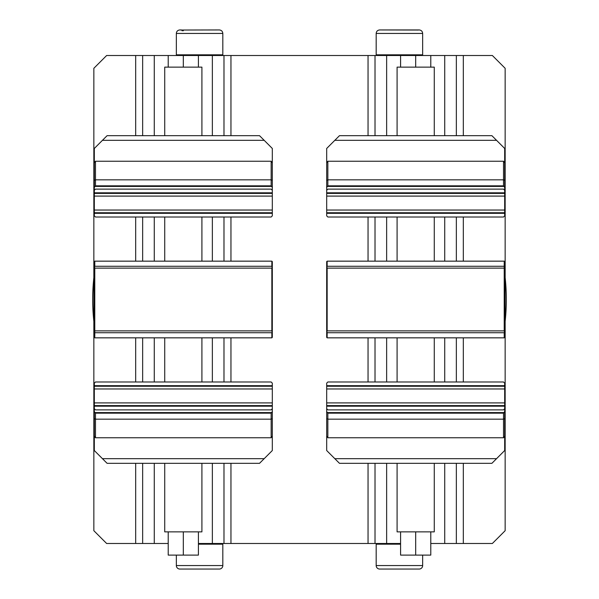 <?xml version="1.0" encoding="UTF-8"?>
<svg xmlns="http://www.w3.org/2000/svg" width="599" height="599" viewBox="0 0 599 599"><rect width="100%" height="100%" fill="white"/><g stroke="black" fill="none" stroke-linecap="round" stroke-linejoin="round"><path stroke-width="0.9" d="M434.275 463.319L434.275 531.867L397.092 531.867L397.092 463.319M434.275 135.681L434.275 67.133L397.092 67.133L397.092 135.681M505.152 277.607A206.812 206.812 0 0 1 505.152 321.393M164.725 135.681L164.725 67.133L201.908 67.133L201.908 135.681M164.725 463.319L164.725 531.867L201.908 531.867L201.908 463.319M142.652 463.319L142.652 543.488L135.681 543.488L135.681 463.319M135.681 135.681L135.681 55.512L106.629 55.512L93.848 68.293L93.848 530.707L106.629 543.488L135.681 543.488M463.319 463.319L463.319 543.488L492.371 543.488L505.152 530.707L505.152 68.293L492.371 55.512L463.319 55.512L463.319 135.681M463.319 543.488L430.786 543.488M375.019 463.319L375.019 543.488L400.581 543.488M375.019 543.488L368.048 543.488L368.048 463.319M230.952 463.319L230.952 543.488L368.048 543.488M230.952 543.488L198.419 543.488M168.214 543.488L142.652 543.488M135.681 55.512L230.952 55.512L230.952 135.681M368.048 135.681L368.048 55.512L230.952 55.512M368.048 55.512L375.019 55.512L375.019 135.681M456.348 135.681L456.348 55.512L375.019 55.512M456.348 55.512L463.319 55.512M142.652 55.512L142.652 135.681M142.652 217.01L142.652 261.157M223.981 261.157L223.981 217.01M223.981 135.681L223.981 55.512M93.848 277.607A206.812 206.812 0 0 0 93.848 321.393M375.019 217.01L375.019 261.157M456.348 261.157L456.348 217.01M135.681 381.99L135.681 337.843M230.952 337.843L230.952 381.99M368.048 381.99L368.048 337.843M463.319 337.843L463.319 381.99M463.319 217.01L463.319 261.157M368.048 261.157L368.048 217.01M230.952 217.01L230.952 261.157M135.681 261.157L135.681 217.01M375.019 337.843L375.019 381.99M456.348 543.488L456.348 463.319M456.348 381.99L456.348 337.843M415.684 531.867L415.684 555.108L430.786 555.108L430.786 531.867M415.684 555.108L400.581 555.108L400.581 531.867M400.581 55.512L400.581 67.133M415.684 55.512L415.684 67.133M430.786 55.512L430.786 67.133M142.652 337.843L142.652 381.99M223.981 543.488L223.981 463.319M223.981 381.99L223.981 337.843M168.214 55.512L168.214 67.133M183.316 55.512L183.316 67.133M198.419 55.512L198.419 67.133M168.214 531.867L168.214 555.108L198.419 555.108L198.419 531.867M183.316 555.108L183.316 531.867M376.876 543.488L376.179 544.184L400.581 544.184M376.179 544.184L376.179 565.561A3.489 3.489 0 0 0 379.669 569.05L419.173 569.05A3.489 3.489 0 0 0 422.654 565.561L422.654 555.108M376.876 55.512L376.179 54.816L422.654 54.816L422.654 33.439L376.179 33.439C376.389 31.32 377.55 30.16 379.669 29.95L418.387 30.04M180.613 30.04L219.331 29.95C221.45 30.16 222.611 31.32 222.821 33.439L176.346 33.439L176.346 54.816L222.821 54.816L222.124 55.512M182.014 30.721L183.354 30.721M222.124 543.488L222.821 544.184L198.419 544.184M176.346 555.108L176.346 565.561A3.489 3.489 0 0 0 179.827 569.05L219.331 569.05A3.489 3.489 0 0 0 222.821 565.561L222.821 544.184M94.32 196.098L94.32 193.38L272.313 193.38L272.313 196.098L94.32 196.098L94.32 215.85L95.481 217.01L271.152 217.01L272.313 215.85L272.313 213.326L94.32 213.326M94.32 193.38L94.32 192.811L272.313 192.811L272.313 187.42L271.152 185.84L271.152 179.827L95.481 179.827L95.481 185.84L271.152 185.84M272.313 190.287L271.152 189.127L95.481 189.127L94.32 190.287L94.32 192.811M94.32 190.287L94.32 162.883L95.481 161.236L95.481 179.827L94.32 180.314M102.451 140.323L107.094 135.681L259.532 135.681L264.181 140.323L102.451 140.323L94.32 148.462L94.32 162.883M264.181 140.323L272.313 148.462L272.313 187.42M272.313 193.38L272.313 192.811M272.313 196.098L272.313 210.039L94.32 210.039M94.32 212.757L272.313 212.757L272.313 210.039M272.313 212.757L272.313 213.326M272.313 180.314L271.152 179.827L271.152 161.236L95.481 161.236M271.152 161.236L272.313 162.883M95.481 185.84L94.32 187.42M271.849 261.157L272.313 261.621L272.313 330.408L271.849 330.873L271.849 268.127L94.784 268.127L94.32 268.592L94.784 268.127L94.784 337.843L271.849 337.843L271.849 332.73L94.784 332.73L94.32 333.149L94.32 261.621L94.784 261.157L94.784 266.27L271.849 266.27L271.849 261.157L94.784 261.157M272.313 265.851L271.849 266.27L272.313 268.592L271.849 268.127M272.313 333.149L271.849 330.873L272.313 330.408L272.313 337.379L271.849 337.843M271.849 330.873L94.784 330.873L94.32 330.408L94.784 330.873M94.784 337.843L94.32 337.379L94.32 333.149M94.32 265.851L94.784 268.127M272.313 402.902L272.313 405.62L94.32 405.62L94.32 402.902L272.313 402.902L272.313 383.15L271.152 381.99L95.481 381.99L94.32 383.15L94.32 385.674L272.313 385.674M272.313 405.62L272.313 406.189L94.32 406.189L94.32 411.58L95.481 413.16L95.481 419.173L271.152 419.173L271.152 413.16L95.481 413.16M94.32 408.713L95.481 409.873L271.152 409.873L272.313 408.713L272.313 406.189M272.313 408.713L272.313 436.117L271.152 437.764L271.152 419.173L272.313 418.686M264.181 458.677L259.532 463.319L107.094 463.319L102.451 458.677L264.181 458.677L272.313 450.538L272.313 436.117M102.451 458.677L94.32 450.538L94.32 411.58M94.32 405.62L94.32 406.189M94.32 402.902L94.32 388.961L272.313 388.961M272.313 386.243L94.32 386.243L94.32 388.961M94.32 386.243L94.32 385.674M94.32 418.686L95.481 419.173L95.481 437.764L271.152 437.764M95.481 437.764L94.32 436.117M271.152 413.16L272.313 411.58M326.687 196.098L326.687 193.38L504.68 193.38L504.68 196.098L326.687 196.098L326.687 215.85L327.848 217.01L503.519 217.01L504.68 215.85L504.68 213.326L326.687 213.326M326.687 193.38L326.687 192.811L504.68 192.811L504.68 187.42L503.519 185.84L503.519 179.827L327.848 179.827L327.848 185.84L503.519 185.84M504.68 190.287L503.519 189.127L327.848 189.127L326.687 190.287L326.687 192.811M326.687 190.287L326.687 162.883L327.848 161.236L327.848 179.827L326.687 180.314M334.819 140.323L339.468 135.681L491.906 135.681L496.549 140.323L334.819 140.323L326.687 148.462L326.687 162.883M496.549 140.323L504.68 148.462L504.68 187.42M504.68 193.38L504.68 192.811M504.68 196.098L504.68 210.039L326.687 210.039M326.687 212.757L504.68 212.757L504.68 210.039M504.68 212.757L504.68 213.326M504.68 180.314L503.519 179.827L503.519 161.236L327.848 161.236M503.519 161.236L504.68 162.883M327.848 185.84L326.687 187.42M504.68 402.902L504.68 405.62L326.687 405.62L326.687 402.902L504.68 402.902L504.68 383.15L503.519 381.99L327.848 381.99L326.687 383.15L326.687 385.674L504.68 385.674M504.68 405.62L504.68 406.189L326.687 406.189L326.687 411.58L327.848 413.16L327.848 419.173L503.519 419.173L503.519 413.16L327.848 413.16M326.687 408.713L327.848 409.873L503.519 409.873L504.68 408.713L504.68 406.189M504.68 408.713L504.68 436.117L503.519 437.764L503.519 419.173L504.68 418.686M496.549 458.677L491.906 463.319L339.468 463.319L334.819 458.677L496.549 458.677L504.68 450.538L504.68 436.117M334.819 458.677L326.687 450.538L326.687 411.58M326.687 405.62L326.687 406.189M326.687 402.902L326.687 388.961L504.68 388.961M504.68 386.243L326.687 386.243L326.687 388.961M326.687 386.243L326.687 385.674M326.687 418.686L327.848 419.173L327.848 437.764L503.519 437.764M327.848 437.764L326.687 436.117M503.519 413.16L504.68 411.58M327.151 337.843L326.687 337.379L326.687 268.592L327.151 268.127L327.151 330.873L504.216 330.873L504.68 330.408L504.216 330.873L504.216 261.157L327.151 261.157L327.151 266.27L504.216 266.27L504.68 265.851L504.68 337.379L504.216 337.843L504.216 332.73L327.151 332.73L327.151 337.843L504.216 337.843M326.687 333.149L327.151 332.73L326.687 330.408L327.151 330.873M326.687 265.851L327.151 268.127L326.687 268.592L326.687 261.621L327.151 261.157M327.151 268.127L504.216 268.127L504.68 268.592L504.216 268.127M504.216 261.157L504.68 261.621L504.68 265.851M504.68 333.149L504.216 330.873M212.36 55.512L212.36 135.681M212.36 217.01L212.36 261.157M154.265 55.512L154.265 135.681M154.265 217.01L154.265 261.157M386.64 55.512L386.64 135.681M386.64 217.01L386.64 261.157M444.735 55.512L444.735 135.681M444.735 217.01L444.735 261.157M386.64 337.843L386.64 381.99M386.64 463.319L386.64 543.488M444.735 337.843L444.735 381.99M444.735 463.319L444.735 543.488M212.36 337.843L212.36 381.99M212.36 463.319L212.36 543.488M154.265 337.843L154.265 381.99M154.265 463.319L154.265 543.488M376.179 565.561L422.654 565.561M176.346 565.561L222.821 565.561M94.912 186.409L271.721 186.409M271.721 412.591L94.912 412.591M327.279 186.409L504.088 186.409M504.088 412.591L327.279 412.591M434.275 337.843L434.275 381.99M434.275 217.01L434.275 261.157M201.908 217.01L201.908 261.157M201.908 337.843L201.908 381.99M164.725 337.843L164.725 381.99M164.725 217.01L164.725 261.157M397.092 217.01L397.092 261.157M397.092 337.843L397.092 381.99M379.669 569.05L419.173 569.05M422.654 33.439C422.452 31.32 421.292 30.16 419.173 29.95L379.669 29.95M376.179 33.439L376.179 54.816M421.958 55.512L422.654 54.816M217.826 29.95L219.331 29.95M222.821 33.439L222.821 54.816M181.332 29.95L179.827 29.95C177.708 30.16 176.548 31.32 176.346 33.439M177.042 55.512L176.346 54.816M179.827 569.05L219.331 569.05"/></g></svg>
